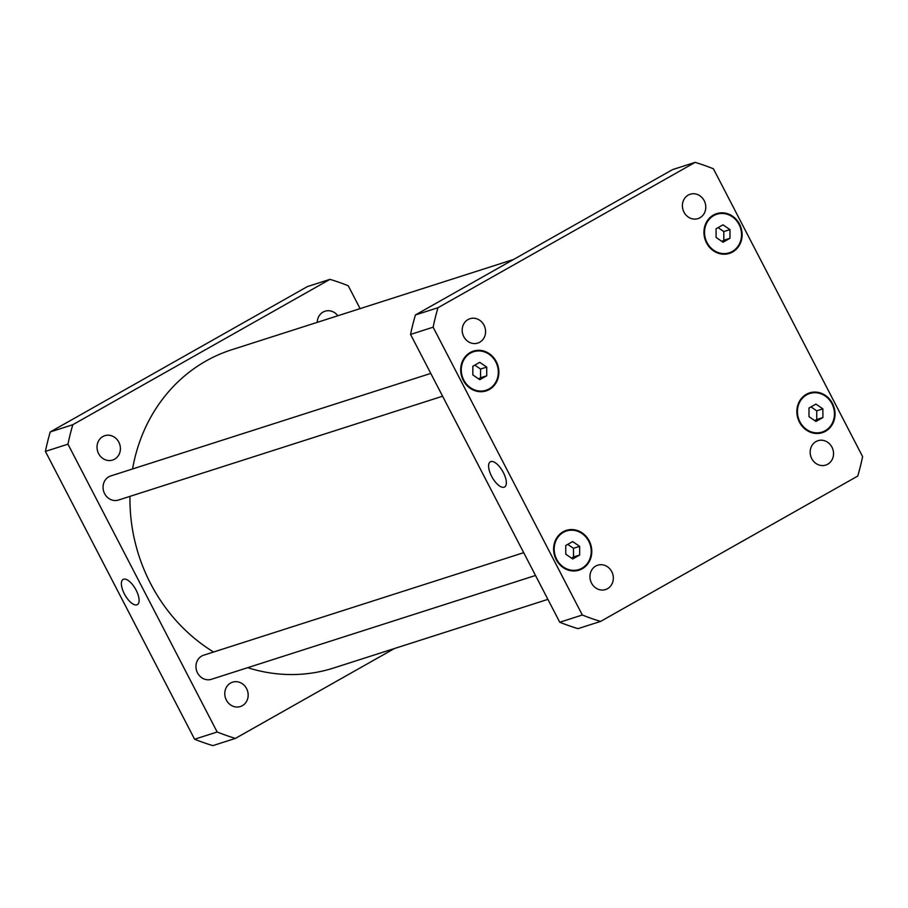 <?xml version="1.0" encoding="UTF-8"?>
<svg xmlns="http://www.w3.org/2000/svg" width="908" height="908" viewBox="0 0 908 908"><rect width="100%" height="100%" fill="white"/><g stroke="black" fill="none" stroke-linecap="round" stroke-linejoin="round"><path stroke-width="1.36" d="M490.819 461.57A14.483 6.061 60.5 0 1 503.043 471.956A14.483 6.061 60.5 0 1 504.598 487.006A14.483 6.061 60.5 0 1 492.193 477.37A14.483 6.061 60.5 0 1 490.343 461.775A14.483 6.061 60.5 0 1 490.819 461.57M123.602 579.202A14.483 6.061 60.5 0 1 135.825 589.598A14.483 6.061 60.5 0 1 137.38 604.637A14.483 6.061 60.5 0 1 124.975 595.012A14.483 6.061 60.5 0 1 123.125 579.418A14.483 6.061 60.5 0 1 123.602 579.202M442.593 396.217L118.483 500.047A12.655 11.452 -107.8 0 1 104.613 493.646A12.655 11.452 -107.8 0 1 110.765 475.94L430.778 373.415M535.516 575.468L211.405 679.298A12.655 11.452 -107.8 0 1 197.524 672.907A12.655 11.452 -107.8 0 1 203.676 655.19L523.689 552.677M246.59 688.627A12.791 11.577 -107.8 0 1 240.37 706.538A12.791 11.577 -107.8 0 1 226.353 700.068A12.791 11.577 -107.8 0 1 232.573 682.169A12.791 11.577 -107.8 0 1 246.59 688.627M317.244 322.363A12.791 11.577 -107.8 0 1 325.03 311.217A12.791 11.577 -107.8 0 1 337.844 315.757M118.823 442.162A12.791 11.577 -107.8 0 1 112.615 460.061A12.791 11.577 -107.8 0 1 98.597 453.591A12.791 11.577 -107.8 0 1 104.806 435.692A12.791 11.577 -107.8 0 1 118.823 442.162M235.422 738.397L212.858 745.627A240.507 217.648 -107.8 0 1 194.596 739.226L45.4 451.401A240.507 217.648 -107.8 0 1 50.258 431.936L307.415 286.576L329.979 279.358L72.822 424.706A240.507 217.648 72.2 0 0 67.964 444.171L217.16 731.996A240.507 217.648 72.2 0 0 235.422 738.397L394.39 648.55M360.101 308.629L348.241 285.759A240.507 217.648 72.2 0 0 329.979 279.358M513.61 259.45L231.722 349.75A167.083 151.205 72.2 0 0 132.557 468.959M129.969 496.37A167.083 151.205 72.2 0 0 213.584 652.023M247.702 667.675A167.083 151.205 72.2 0 0 333.679 667.993L547.899 599.371M217.16 731.996L194.596 739.226M67.964 444.171L45.4 451.401M72.822 424.706L50.258 431.936M591.517 583.084A12.791 11.577 -107.8 0 1 597.736 565.185A12.791 11.577 -107.8 0 1 612.662 573.833A12.791 11.577 -107.8 0 1 605.534 589.553A12.791 11.577 -107.8 0 1 591.517 583.084M463.761 336.607A12.791 11.577 -107.8 0 1 469.969 318.708A12.791 11.577 -107.8 0 1 484.906 327.357A12.791 11.577 -107.8 0 1 477.778 343.076A12.791 11.577 -107.8 0 1 463.761 336.607M683.974 212.143A12.791 11.577 -107.8 0 1 690.194 194.244A12.791 11.577 -107.8 0 1 705.119 202.893A12.791 11.577 -107.8 0 1 698.002 218.601A12.791 11.577 -107.8 0 1 683.974 212.143M811.741 458.608A12.791 11.577 -107.8 0 1 817.949 440.709A12.791 11.577 -107.8 0 1 832.874 449.369A12.791 11.577 -107.8 0 1 825.758 465.078A12.791 11.577 -107.8 0 1 811.741 458.608M723.04 242.209L716.094 237.442L716.072 228.759L723.006 224.844L729.964 229.599L729.975 238.282L723.04 242.209M721.837 241.38L723.824 240.257L723.812 231.574L718.058 227.636M729.975 238.282L723.824 240.257M729.964 229.599L723.812 231.574M479.799 379.692L472.852 374.936L472.83 366.253L479.764 362.326L486.722 367.093L486.733 375.776L479.799 379.692M478.595 378.863L480.582 377.739L480.57 369.068L474.816 365.13M486.733 375.776L480.582 377.739M486.722 367.093L480.57 369.068M572.721 558.942L565.763 554.186L565.752 545.504L572.687 541.588L579.633 546.344L579.656 555.026L572.721 558.942M571.518 558.125L573.504 557.001L573.481 548.319L567.738 544.38M579.656 555.026L573.504 557.001M579.633 546.344L573.481 548.319M815.963 421.46L809.005 416.704L808.994 408.021L815.929 404.094L822.875 408.861L822.898 417.544L815.963 421.46M814.76 420.631L816.746 419.507L816.723 410.836L810.98 406.897M822.898 417.544L816.746 419.507M822.875 408.861L816.723 410.836M707.014 242.572A20.248 18.33 72.2 0 0 729.203 252.81A20.248 18.33 72.2 0 0 740.485 227.931A20.248 18.33 72.2 0 0 716.843 214.243A20.248 18.33 72.2 0 0 707.014 242.572M706.515 242.856A20.884 18.898 -107.8 0 1 716.65 213.63A20.884 18.898 -107.8 0 1 741.03 227.76A20.884 18.898 -107.8 0 1 729.396 253.411A20.884 18.898 -107.8 0 1 706.515 242.856M463.772 380.066A20.248 18.33 72.2 0 0 485.962 390.292A20.248 18.33 72.2 0 0 497.244 365.425A20.248 18.33 72.2 0 0 473.613 351.725A20.248 18.33 72.2 0 0 463.772 380.066M463.273 380.35A20.884 18.898 -107.8 0 1 473.42 351.124A20.884 18.898 -107.8 0 1 497.788 365.243A20.884 18.898 -107.8 0 1 486.155 390.905A20.884 18.898 -107.8 0 1 463.273 380.35M556.683 559.317A20.248 18.33 72.2 0 0 578.884 569.554A20.248 18.33 72.2 0 0 590.155 544.675A20.248 18.33 72.2 0 0 566.524 530.976A20.248 18.33 72.2 0 0 556.683 559.317M556.184 559.6A20.884 18.898 -107.8 0 1 566.331 530.374A20.884 18.898 -107.8 0 1 590.699 544.494A20.884 18.898 -107.8 0 1 579.077 570.156A20.884 18.898 -107.8 0 1 556.184 559.6M799.925 421.834A20.248 18.33 72.2 0 0 822.126 432.06A20.248 18.33 72.2 0 0 833.396 407.193A20.248 18.33 72.2 0 0 809.766 393.493A20.248 18.33 72.2 0 0 799.925 421.834M799.426 422.118A20.884 18.898 -107.8 0 1 809.573 392.892A20.884 18.898 -107.8 0 1 833.941 407.011A20.884 18.898 -107.8 0 1 822.319 432.673A20.884 18.898 -107.8 0 1 799.426 422.118M862.6 456.599A240.507 217.648 -107.8 0 1 857.742 476.064L600.585 621.424A240.507 217.648 -107.8 0 1 582.323 615.011L433.127 327.198A240.507 217.648 -107.8 0 1 437.985 307.721L695.142 162.373A240.507 217.648 -107.8 0 1 713.404 168.774L862.6 456.599M695.142 162.373L672.578 169.603L415.421 314.951A240.507 217.648 72.2 0 0 410.564 334.428L559.759 622.241A240.507 217.648 72.2 0 0 578.021 628.642L600.585 621.424M559.759 622.241L582.323 615.011M410.564 334.428L433.127 327.198M415.421 314.951L437.985 307.721M716.843 214.243L712.451 215.65M729.203 252.81L724.811 254.217M473.613 351.725L469.209 353.133M485.962 390.292L481.569 391.711M566.524 530.976L562.131 532.383M578.884 569.554L574.48 570.962M809.766 393.493L805.362 394.901M822.126 432.06L817.722 433.479"/></g></svg>
